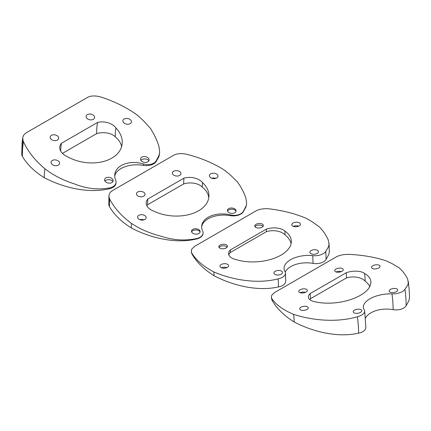 <?xml version="1.0" encoding="UTF-8"?>
<svg xmlns="http://www.w3.org/2000/svg" width="431" height="431" viewBox="0 0 431 431"><rect width="100%" height="100%" fill="white"/><g stroke="black" fill="none" stroke-linecap="round" stroke-linejoin="round"><path stroke-width="0.65" d="M293.376 226.383A4.31 2.489 180 0 1 298.667 226.178M293.075 223.042A4.31 2.263 175.8 0 1 297.681 222.299A4.31 2.263 175.8 0 1 300.407 224.179A4.31 2.263 175.8 0 1 296.275 226.744A4.31 2.263 175.8 0 1 291.809 224.799A4.31 2.263 175.8 0 1 293.075 223.042M219.11 247.513A4.31 2.489 180 0 1 220.16 246.527A4.31 2.489 180 0 1 227.089 247.205M220.106 245.067A4.31 2.263 175.8 0 1 224.713 244.318A4.31 2.263 175.8 0 1 227.439 246.198A4.31 2.263 175.8 0 1 223.306 248.768A4.31 2.263 175.8 0 1 218.84 246.823A4.31 2.263 175.8 0 1 220.106 245.067M221.539 267.856A4.31 2.489 180 0 1 226.835 267.651M221.238 264.515A4.31 2.263 175.8 0 1 225.849 263.772A4.31 2.263 175.8 0 1 228.575 265.652A4.31 2.263 175.8 0 1 224.438 268.217A4.31 2.263 175.8 0 1 219.977 266.272A4.31 2.263 175.8 0 1 221.238 264.515M255.05 226.765A4.31 2.489 180 0 1 256.1 225.779A4.31 2.489 180 0 1 263.023 226.458M256.041 224.314A4.31 2.263 175.8 0 1 260.653 223.57A4.31 2.263 175.8 0 1 263.379 225.451A4.31 2.263 175.8 0 1 259.241 228.015A4.31 2.263 175.8 0 1 254.78 226.076A4.31 2.263 175.8 0 1 256.041 224.314M311.117 250.551A4.31 2.263 175.8 0 1 315.729 249.802A4.31 2.263 175.8 0 1 318.455 251.682A4.31 2.263 175.8 0 1 314.318 254.252A4.31 2.263 175.8 0 1 309.857 252.307A4.31 2.263 175.8 0 1 311.117 250.551M228.856 254.974A13.69 7.903 180 0 1 230.348 252.485L266.412 231.662A13.69 7.903 180 0 1 285.015 234.836A51.666 29.831 -120 0 0 284.88 231.075A35.261 18.506 175.8 0 1 291.324 240.751A35.261 18.506 175.8 0 1 272.855 258.745A35.261 18.506 175.8 0 1 235.703 259.467A13.69 7.187 175.8 0 1 228.581 253.794A13.69 7.187 175.8 0 1 230.256 249.964L266.32 229.141A13.69 7.187 175.8 0 1 284.88 231.075M285.015 234.836A35.261 20.359 180 0 1 291.13 243.537M266.412 231.662A34.625 19.993 -120 0 0 266.32 229.141M230.348 252.485A34.625 19.993 -120 0 0 230.256 249.964M275.183 271.298A4.31 2.263 175.8 0 1 279.789 270.555A4.31 2.263 175.8 0 1 282.515 272.435A4.31 2.263 175.8 0 1 278.383 275A4.31 2.263 175.8 0 1 273.917 273.055A4.31 2.263 175.8 0 1 275.183 271.298M285.01 271.649A22.197 11.648 175.8 0 1 284.072 268.75A22.197 11.648 175.8 0 1 312.723 255.648A10.468 5.495 -4.2 0 0 325.744 251.386L328.454 246.861L329.042 244.539L328.271 239.927L326.046 235.52L323.175 231.237L319.667 227.115L312.195 221.76L306.489 218.49A101.069 53.045 -4.2 0 0 269.456 208.873A12.93 6.788 -4.2 0 0 266.94 208.712C262.247 208.642 258.557 209.401 255.858 210.996L194.807 246.241L191.919 248.908L191.353 250.524L191.531 252.248A12.93 6.788 -4.2 0 0 192.086 253.547A101.069 53.045 -4.2 0 0 213.884 271.956C230.364 279.099 255.922 284.638 278.167 278.852A10.468 5.495 -4.2 0 0 285.451 273.012A10.468 5.495 -4.2 0 0 285.01 271.649M329.042 243.256L329.322 252.113L328.74 254.629L326.041 259.446A10.468 6.045 0 0 1 313.008 263.384A22.197 12.811 0 0 0 285.214 272.053M191.332 251.273L191.553 252.798A12.93 7.467 0 0 0 192.113 254.252A101.069 58.352 0 0 0 214.018 275.7C230.558 284.476 256.192 292.002 278.469 286.911A10.468 6.045 0 0 0 285.753 281.152L285.451 273.012M214.018 275.7A51.515 29.744 -120 0 0 213.884 271.956M191.553 252.798A7.58 4.375 -120 0 0 191.531 252.248M372.799 265.738A4.31 2.02 172 0 1 377.319 264.79A4.31 2.02 172 0 1 380.067 266.261A4.31 2.02 172 0 1 376.08 268.858A4.31 2.02 172 0 1 371.533 267.457A4.31 2.02 172 0 1 372.799 265.738M300.278 292.768A4.31 2.489 180 0 1 305.407 292.358M300.046 289.799A4.31 2.02 172 0 1 304.572 288.851A4.31 2.02 172 0 1 307.319 290.322A4.31 2.02 172 0 1 303.327 292.918A4.31 2.02 172 0 1 298.78 291.518A4.31 2.02 172 0 1 300.046 289.799M300.967 307.211A4.31 2.02 172 0 1 305.487 306.263A4.31 2.02 172 0 1 308.235 307.734A4.31 2.02 172 0 1 304.248 310.331A4.31 2.02 172 0 1 299.696 308.93A4.31 2.02 172 0 1 300.967 307.211M336.212 272.02A4.31 2.489 180 0 1 341.341 271.611M335.986 269.052A4.31 2.02 172 0 1 340.512 268.104A4.31 2.02 172 0 1 343.254 269.574A4.31 2.02 172 0 1 339.267 272.171A4.31 2.02 172 0 1 334.72 270.77A4.31 2.02 172 0 1 335.986 269.052M390.432 289.4A4.31 2.02 172 0 1 394.958 288.452A4.31 2.02 172 0 1 397.7 289.923A4.31 2.02 172 0 1 393.713 292.52A4.31 2.02 172 0 1 389.166 291.119A4.31 2.02 172 0 1 390.432 289.4M309.738 299.615A13.69 7.903 180 0 1 310.455 298.731L346.519 277.909A13.69 7.903 180 0 1 365.122 281.082A51.666 29.831 -120 0 0 364.567 273.437A35.261 16.513 172 0 1 370.811 281.206A35.261 16.513 172 0 1 352.833 298.818A35.261 16.513 172 0 1 315.395 301.829A13.69 6.411 172 0 1 308.397 297.358A13.69 6.411 172 0 1 310.083 293.608L346.147 272.785A13.69 6.411 172 0 1 364.567 273.437M365.122 281.082A35.261 20.359 180 0 1 369.841 286.443M346.519 277.909A34.625 19.993 -120 0 0 346.147 272.785M310.455 298.731A34.625 19.993 -120 0 0 310.083 293.608M354.497 310.148A4.31 2.02 172 0 1 359.018 309.199A4.31 2.02 172 0 1 361.765 310.67A4.31 2.02 172 0 1 357.778 313.267A4.31 2.02 172 0 1 353.226 311.866A4.31 2.02 172 0 1 354.497 310.148M364.26 309.884A22.197 10.392 172 0 1 363.392 307.68A22.197 10.392 172 0 1 391.973 293.883A10.468 4.903 -8 0 0 404.957 289.293L407.699 285.069L408.308 282.952L407.591 278.846L405.431 275.016L402.624 271.336L399.181 267.84L391.817 263.465L386.181 260.857A101.069 47.335 -8 0 0 349.482 254.392A12.93 6.056 -8 0 0 346.982 254.392C342.322 254.602 338.642 255.502 335.943 257.091L274.897 292.337L271.993 294.901L271.417 296.388L271.578 297.923A12.93 6.056 -8 0 0 272.112 299.06A101.069 47.335 -8 0 0 293.57 314.328C309.873 319.78 335.21 323.261 357.38 316.758A10.468 4.903 -8 0 0 364.669 310.923A10.468 4.903 -8 0 0 364.26 309.884M408.27 281.254C409.159 288.414 409.552 293.888 409.45 297.676L408.847 300.876L406.147 305.692A10.468 6.045 0 0 1 393.115 309.636A22.197 12.811 0 0 0 365.461 318.03M271.411 297.271L271.659 299.049A12.93 7.467 0 0 0 272.214 300.504A101.069 58.352 0 0 0 294.125 321.952C310.665 330.728 336.299 338.254 358.57 333.158A10.468 6.045 0 0 0 365.86 327.398L364.669 310.923M294.125 321.952A51.515 29.744 -120 0 0 293.57 314.328M271.659 299.049A7.58 4.375 -120 0 0 271.578 297.923M208.776 197.802A35.261 20.359 0 0 0 202.301 187.076A13.69 7.903 0 0 0 183.698 183.908A82.353 47.55 60 0 1 183.918 178.17A13.69 8.561 -175.5 0 1 202.473 182.534A35.261 22.056 -175.5 0 1 208.906 196.708A35.261 22.056 -175.5 0 1 189.08 214.552A35.261 22.056 -175.5 0 1 153.301 210.921A13.69 8.561 -175.5 0 1 146.184 202.618A13.69 8.561 -175.5 0 1 147.855 198.993L183.918 178.17M202.301 187.076A65.313 37.707 60 0 1 202.473 182.534M183.698 183.908L147.628 204.725A82.353 47.55 60 0 1 147.855 198.993M147.628 204.725A13.69 7.903 0 0 0 146.836 205.727M143.997 219.848A4.31 2.489 0 0 0 139.886 219.697M144.908 219.454A4.31 2.694 -175.5 0 1 140.123 219.778A4.31 2.694 -175.5 0 1 137.575 217.057A4.31 2.694 -175.5 0 1 142.085 214.708A4.31 2.694 -175.5 0 1 146.168 217.736A4.31 2.694 -175.5 0 1 144.908 219.454M179.711 175.401A4.31 2.694 -175.5 0 1 174.927 175.724A4.31 2.694 -175.5 0 1 172.378 172.998A4.31 2.694 -175.5 0 1 176.888 170.654A4.31 2.694 -175.5 0 1 180.972 173.682A4.31 2.694 -175.5 0 1 179.711 175.401M235.989 211.379A4.31 2.489 0 0 0 231.991 209.218A4.31 2.489 0 0 0 227.546 211.066M234.787 212.763A4.31 2.694 -175.5 0 1 230.003 213.086A4.31 2.694 -175.5 0 1 227.455 210.36A4.31 2.694 -175.5 0 1 231.964 208.017A4.31 2.694 -175.5 0 1 236.048 211.045A4.31 2.694 -175.5 0 1 234.787 212.763M143.776 196.148A4.31 2.694 -175.5 0 1 138.992 196.471A4.31 2.694 -175.5 0 1 136.444 193.751A4.31 2.694 -175.5 0 1 140.953 191.402A4.31 2.694 -175.5 0 1 145.037 194.429A4.31 2.694 -175.5 0 1 143.776 196.148M215.829 178.375A4.31 2.489 0 0 0 211.718 178.224M216.745 177.981A4.31 2.694 -175.5 0 1 211.96 178.305A4.31 2.694 -175.5 0 1 209.412 175.584A4.31 2.694 -175.5 0 1 213.921 173.235A4.31 2.694 -175.5 0 1 218.005 176.263A4.31 2.694 -175.5 0 1 216.745 177.981M200.049 232.131A4.31 2.489 0 0 0 196.051 229.965A4.31 2.489 0 0 0 191.606 231.813M198.853 233.51A4.31 2.694 -175.5 0 1 194.069 233.834A4.31 2.694 -175.5 0 1 191.52 231.113A4.31 2.694 -175.5 0 1 196.03 228.764A4.31 2.694 -175.5 0 1 200.113 231.792A4.31 2.694 -175.5 0 1 198.853 233.51M131.477 223.387A65.464 37.799 60 0 0 131.304 227.945C147.844 236.721 173.477 244.248 195.749 239.151A6.163 3.561 60 0 1 195.766 238.726A10.468 6.546 4.5 0 0 203.044 233.144A10.468 6.546 4.5 0 0 202.608 230.897A22.197 13.884 -175.5 0 1 201.681 226.124A22.197 13.884 -175.5 0 1 230.321 214.897A10.468 6.546 4.5 0 0 243.343 211.26L246.053 206.163L246.64 203.464L245.869 197.883L243.644 192.382L240.773 186.962L237.265 181.661L229.793 174.453L224.088 169.922A101.069 63.217 4.5 0 0 187.049 154.363A12.93 8.087 4.5 0 0 184.538 153.894C179.846 153.291 176.15 153.786 173.451 155.386L112.405 190.637L110.692 191.919L109.517 193.492L108.935 195.496L109.129 197.425A12.93 8.087 4.5 0 0 109.684 199.036A101.069 63.217 4.5 0 0 131.477 223.387C140.01 229.125 150.004 233.435 161.458 236.312C172.982 240.148 184.42 240.951 195.766 238.726M131.304 227.945A101.069 58.352 180 0 1 109.393 206.497A12.93 7.467 180 0 1 108.833 205.043A109.399 63.163 60 0 1 109.129 197.425M108.935 195.496L108.833 205.043M201.654 227.056A22.197 12.811 180 0 1 230.294 215.629A10.468 6.045 180 0 0 243.321 211.686L246.026 206.869L246.629 203.551M203.044 233.144L203.033 233.397A10.468 6.045 180 0 1 195.749 239.151M121.596 146.675A35.261 20.359 0 0 0 115.228 136.81A13.69 7.903 0 0 0 96.625 133.637A82.353 47.55 60 0 1 97.508 122.469A13.69 9.159 -170.5 0 1 115.928 127.953A35.261 23.586 -170.5 0 1 122.032 144.778A35.261 23.586 -170.5 0 1 66.757 156.345A13.69 9.159 -170.5 0 1 59.812 146.599A13.69 9.159 -170.5 0 1 61.444 143.291L97.508 122.469M115.228 136.81A65.313 37.707 60 0 1 115.928 127.953M60.636 151.017A82.353 47.55 60 0 1 61.444 143.291M96.625 133.637L62.425 153.382M130.162 123.681A4.31 2.882 -170.5 0 1 125.292 123.778A4.31 2.882 -170.5 0 1 122.91 120.626A4.31 2.882 -170.5 0 1 127.641 118.493A4.31 2.882 -170.5 0 1 131.412 122.048A4.31 2.882 -170.5 0 1 130.162 123.681M93.355 119.306A4.31 2.882 -170.5 0 1 88.484 119.409A4.31 2.882 -170.5 0 1 86.098 116.251A4.31 2.882 -170.5 0 1 90.828 114.123A4.31 2.882 -170.5 0 1 94.599 117.679A4.31 2.882 -170.5 0 1 93.355 119.306M148.824 160.833A4.31 2.489 0 0 0 145.188 158.964A4.31 2.489 0 0 0 140.851 160.246M147.801 161.83A4.31 2.882 -170.5 0 1 142.93 161.927A4.31 2.882 -170.5 0 1 140.549 158.775A4.31 2.882 -170.5 0 1 145.274 156.642A4.31 2.882 -170.5 0 1 149.051 160.197A4.31 2.882 -170.5 0 1 147.801 161.83M58.33 165.154A4.31 2.882 -170.5 0 1 53.46 165.251A4.31 2.882 -170.5 0 1 51.079 162.094A4.31 2.882 -170.5 0 1 55.804 159.966A4.31 2.882 -170.5 0 1 59.58 163.521A4.31 2.882 -170.5 0 1 58.33 165.154M57.415 140.059A4.31 2.882 -170.5 0 1 52.544 140.156A4.31 2.882 -170.5 0 1 50.163 137.004A4.31 2.882 -170.5 0 1 54.888 134.871A4.31 2.882 -170.5 0 1 58.664 138.426A4.31 2.882 -170.5 0 1 57.415 140.059M112.89 181.58A4.31 2.489 0 0 0 109.248 179.711A4.31 2.489 0 0 0 104.916 180.998M111.861 182.577A4.31 2.882 -170.5 0 1 106.99 182.674A4.31 2.882 -170.5 0 1 104.609 179.522A4.31 2.882 -170.5 0 1 109.334 177.389A4.31 2.882 -170.5 0 1 113.111 180.945A4.31 2.882 -170.5 0 1 111.861 182.577M44.937 168.801A65.464 37.799 60 0 0 44.231 177.674C60.771 186.451 86.405 193.977 108.682 188.886A6.163 3.561 60 0 1 108.747 188.045A10.468 6.998 9.5 0 0 115.987 182.76A10.468 6.998 9.5 0 0 115.621 179.932A22.197 14.843 -170.5 0 1 114.845 173.93A22.197 14.843 -170.5 0 1 143.334 163.931A10.468 6.998 9.5 0 0 156.318 160.58L159.061 155.225L159.669 152.348L158.958 146.319L156.792 140.312L153.986 134.359L150.543 128.519L143.178 120.443L137.543 115.33A101.069 67.597 9.5 0 0 100.843 97.023A12.93 8.647 9.5 0 0 98.349 96.404C93.689 95.553 90.009 95.93 87.31 97.535L26.259 132.78L24.545 134.089L23.36 135.727L22.778 137.699L22.94 139.94A12.93 8.647 9.5 0 0 23.473 141.691A101.069 67.597 9.5 0 0 44.937 168.801C53.369 175.331 63.271 180.39 74.638 183.978C86.071 188.595 97.438 189.952 108.747 188.045M44.231 177.674A101.069 58.352 180 0 1 22.32 156.227A12.93 7.467 180 0 1 21.765 154.772A109.399 63.163 60 0 1 22.94 139.94M22.827 137.36L22.094 142.753L21.765 154.772M114.716 175.993A22.197 12.811 180 0 1 143.221 165.359A10.468 6.045 180 0 0 156.254 161.415L158.953 156.598L159.562 153.28M115.987 182.76L115.966 183.127A10.468 6.045 180 0 1 108.682 188.886M313.008 263.384A106.43 61.444 -120 0 0 312.723 255.648M278.469 286.911A110.815 63.977 -120 0 0 278.167 278.852M192.113 254.252A9.757 5.63 -120 0 0 192.086 253.547M326.041 259.446A110.815 63.977 -120 0 0 325.744 251.386M393.115 309.636A106.43 61.444 -120 0 0 391.973 293.883M358.57 333.158A110.815 63.977 -120 0 0 357.38 316.758M272.214 300.504A9.757 5.63 -120 0 0 272.112 299.06M406.147 305.692A110.815 63.977 -120 0 0 404.957 289.293M109.393 206.497A107.222 61.908 60 0 1 109.684 199.036M243.321 211.686A6.163 3.561 60 0 1 243.343 211.26M230.294 215.629A10.554 6.093 60 0 1 230.321 214.897M22.32 156.227A107.222 61.908 60 0 1 23.473 141.691M156.254 161.415A6.163 3.561 60 0 1 156.318 160.58M143.221 165.359A10.554 6.093 60 0 1 143.334 163.931"/></g></svg>
